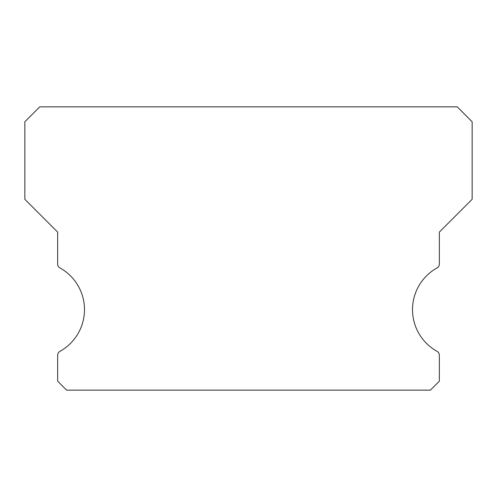 <?xml version="1.0" encoding="UTF-8"?>
<svg xmlns="http://www.w3.org/2000/svg" width="497" height="497" viewBox="0 0 497 497"><rect width="100%" height="100%" fill="white"/><g stroke="black" fill="none" stroke-linecap="round" stroke-linejoin="round"><path stroke-width="0.75" d="M437.049 351.336A47.712 47.712 0 0 1 437.049 267.926A4.473 4.473 0 0 0 439.348 264.013L439.348 232.099L472.15 199.297L472.15 121.765L457.24 106.855L39.76 106.855L24.85 121.765L24.85 199.297L57.652 232.099L57.652 264.013A4.473 4.473 0 0 0 59.951 267.926A47.712 47.712 0 0 1 59.951 351.336A4.473 4.473 0 0 0 57.652 355.249L57.652 381.199L66.598 390.145L430.402 390.145L439.348 381.199L439.348 355.249A4.473 4.473 0 0 0 437.049 351.336"/></g></svg>
